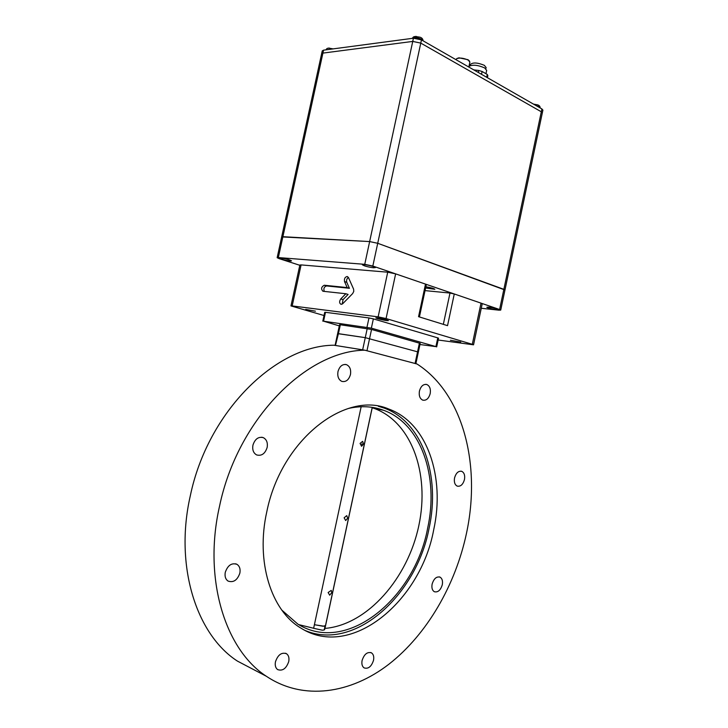 <?xml version="1.0" encoding="UTF-8"?>
<svg xmlns="http://www.w3.org/2000/svg" width="728" height="728" viewBox="0 0 728 728"><rect width="100%" height="100%" fill="white"/><g stroke="black" fill="none" stroke-linecap="round" stroke-linejoin="round"><path stroke-width="1.09" d="M305.714 309.409L315.433 311.184L305.714 309.409M377.677 318.7C383.21 320.147 386.786 320.775 388.406 320.602L386.577 319.847C381.017 318.391 377.423 317.754 375.812 317.927L377.677 318.7M450.423 340.249L460.742 342.087L450.423 340.249M353.762 291.428L353.608 289.171L348.448 277.514L347.238 276.494C344.963 277.013 344.062 278.706 344.535 281.581L347.165 287.578L324.279 285.24C321.276 286.932 320.83 288.934 322.932 291.255L345.836 293.739L340.786 298.935C339.148 301.492 339.257 303.294 341.114 304.359L342.815 303.631L352.661 293.557L353.762 291.428M438.138 340.012L473.537 344.817L472.308 344.308L481.017 303.13L482.209 303.785M324.024 315.524L290.963 305.915L299.854 265.028L301.092 264.91L387.724 272.19L395.641 273.865L425.507 284.102L426.335 284.539L419.419 316.953M301.092 264.91L292.183 305.924L290.963 305.915M348.412 277.432C346.783 278.669 346.237 280.289 346.783 282.3L349.422 288.288L326.526 285.94C324.096 286.796 323.35 288.616 324.279 291.4M349.422 288.288L347.165 287.578M346.783 282.3L344.535 281.581M345.836 293.739L348.093 294.44L343.043 299.627L342.187 304.122M292.183 305.924L378.141 316.853L387.724 272.19M419.956 344.526L435.917 346.61L371.362 328.146L323.56 321.194L339.303 325.88M366.985 327.209L368.978 317.945L373.355 318.873L371.362 328.146M435.917 346.61L437.783 337.883L373.355 318.873M437.783 337.883L438.529 338.192L436.673 346.901M415.879 363.691L418.345 352.115L417.554 351.824L418.345 352.115L420.202 343.389L371.544 329.447L340.331 324.77L339.548 324.752L337.637 333.615M340.331 324.77L338.42 333.661L337.628 333.624L365.274 337.656L338.42 333.661L335.444 345.463M371.544 329.447L366.967 350.75L415.069 363.481L417.554 351.824L365.274 337.656L417.554 351.824L419.419 343.088M322.804 321.166L324.715 312.312L325.48 312.312L323.56 321.194M368.978 317.945L325.48 312.312M395.641 273.865L386.067 318.546L472.308 344.308M386.067 318.546L378.141 316.853M443.334 324.351L449.986 293.056L454.272 293.966L481.017 303.13M454.272 293.966L447.538 325.653L418.555 316.68L425.507 284.102M449.986 293.056L425.034 290.609M328.119 592.519L329.693 595.176L331.75 592.674L331.267 590.39L328.119 592.519M363.591 444.044L362.644 441.35L360.069 443.407L361.598 446.246L363.591 444.044M347.702 518.19L346.728 515.633L344.126 517.79L345.682 520.547L347.702 518.19M314.414 624.679L323.032 626.253L325.498 625.616M314.396 624.742L324.133 626.216M362.053 443.652L361.498 446.228M363.217 349.931L362.653 349.831L367.231 328.528M415.861 363.745L415.069 363.481M335.863 345.527L362.653 349.831M239.858 573.145C237.364 580.216 233.433 582.864 228.064 581.071C225.498 579.26 224.57 576.339 225.28 572.308C227.782 565.265 231.686 562.608 236.991 564.346C239.621 566.147 240.577 569.078 239.858 573.145M464.473 479.543C462.981 484.593 460.551 486.786 457.184 486.104C454.773 484.766 453.899 482.045 454.545 477.932C456.046 472.9 458.458 470.707 461.798 471.362C464.236 472.7 465.128 475.42 464.473 479.543M430.184 393.63C428.737 398.598 426.253 400.764 422.75 400.145C419.847 398.698 418.746 395.668 419.428 391.054C420.884 386.113 423.35 383.938 426.826 384.53C429.766 385.967 430.885 389.007 430.184 393.63M350.459 374.538C348.83 379.916 345.973 382.209 341.878 381.408C338.547 379.761 337.255 376.476 337.983 371.553C339.612 366.211 342.451 363.909 346.492 364.664C349.868 366.302 351.196 369.587 350.459 374.538M267.14 447.465C265.083 453.744 261.57 456.229 256.611 454.918C253.408 453.071 252.188 449.813 252.934 445.163C255 438.92 258.476 436.427 263.381 437.674C266.648 439.512 267.904 442.77 267.14 447.465M288.734 661.57C286.268 668.595 282.573 671.271 277.641 669.596C275.539 667.986 274.811 665.383 275.466 661.77C277.941 654.763 281.618 652.079 286.504 653.717C288.652 655.309 289.398 657.93 288.734 661.57M373.528 660.296C371.444 666.62 368.304 669.15 364.118 667.895C362.144 666.475 361.47 664 362.098 660.469C364.2 654.172 367.322 651.633 371.471 652.852C373.473 654.272 374.165 656.747 373.528 660.296M442.296 584.73C440.577 590.271 437.91 592.601 434.307 591.709C432.223 590.381 431.495 587.86 432.114 584.147C433.843 578.614 436.491 576.285 440.067 577.149C442.178 578.469 442.924 580.999 442.296 584.73M313.158 628.2L322.249 630.175C324.497 630.13 325.225 629.647 324.451 628.719M281.827 610.119L297.843 624.105C346.856 655.009 414.905 597.906 427.627 528.291C439.057 476.822 421.303 423.933 383.756 410.337C372.763 406.242 360.942 405.623 348.312 408.481M433.679 529.893C420.666 601.173 351.151 659.905 301.046 628.191C271.18 610.828 255.528 561.597 266.821 511.638C281.354 439.139 346.128 390.126 388.898 409.091C427.3 422.959 445.372 477.159 433.679 529.893M378.333 406.269L384.175 408.089C422.577 421.921 440.695 475.93 429.047 528.446C416.562 594.913 355.046 651.578 305.241 630.539M255.774 670.716L237.419 661.097C196.178 634.516 174.374 565.601 190.281 495.905C207.862 411.047 276.249 345.436 333.915 345.218L364.837 350.195L417.017 363.991C463.208 393.511 481.281 464.946 466.448 533.478C455.491 584.857 427.227 634.206 389.034 664.109C350.914 693.629 303.367 701.1 266.339 676.257C224.907 649.44 203.103 578.56 219.483 506.46C237.61 418.673 306.961 350.623 364.837 350.195M372.217 407.744C411.165 420.347 430.084 473.209 418.837 525.561C407.926 577.941 367.695 624.824 324.97 628.41L372.217 407.744M324.979 626.235L325.443 626.171M361.161 406.734L313.641 628.255L298.698 624.615M280.935 258.049L279.561 258.203C281.336 259.323 284.857 260.269 290.126 261.015L291.528 260.87C289.753 259.741 286.222 258.804 280.935 258.049M488.916 307.171L486.795 307.262C488.079 308.135 491.227 308.945 496.241 309.673L498.398 309.591C497.106 308.708 493.948 307.908 488.916 307.171M364.218 264.601L362.398 264.801C364.118 266.002 367.822 266.994 373.5 267.767L375.366 267.576C373.646 266.366 369.933 265.374 364.218 264.601M425.598 287.997L434.853 289.28C433.861 288.452 430.858 287.615 425.862 286.768M321.612 53.754L322.24 50.905L323.56 50.159L322.914 53.099L321.594 53.836L322.914 53.099L282.892 236.7L281.681 236.9L369.642 241.578L377.723 243.289L504.968 290.008M323.56 50.159L413.431 38.211L421.466 39.885L420.775 43.098L412.74 41.423L322.914 53.099L412.74 41.423L420.775 43.098L372.827 266.048L499.608 309.509L541.304 111.784L542.296 112.986L541.304 111.784L541.905 108.936L542.888 110.146M481.263 308.262L498.835 310.164L500.728 310.092L499.608 309.509M500.728 310.092L504.968 289.981L503.867 289.334L377.723 243.289L369.642 241.578L282.892 236.7L278.342 257.566L364.746 264.328L413.431 38.211M278.342 257.566L277.15 257.694L279.051 258.604L299.79 265.283M372.827 266.048L364.746 264.328M420.775 43.098L541.304 111.784L420.775 43.098M421.466 39.885L541.905 108.936M469.533 61.097L468.022 59.705L458.968 57.812L457.066 58.449M469.879 62.135L468.268 60.124C463.381 57.958 459.459 57.521 456.511 58.795L456.128 59.76M470.215 65.593L470.47 64.401C473 62.262 477.623 62.572 484.338 65.329L486.113 67.558M468.978 66.366C472.609 64.464 477.832 64.974 484.639 67.904L486.659 70.434M473.764 69.879L478.796 70.489L478.369 72.509M478.796 70.489L482.109 71.481L481.508 74.311M482.109 71.481L487.278 74.456L486.677 77.277M487.278 74.456L487.851 75.694L487.423 77.705M326.526 285.94L324.279 285.24M343.043 299.627L340.786 298.935M540.049 107.844L539.075 106.716L536.208 105.669M540.049 107.871L540.058 107.808C540.221 106.525 539.475 105.56 537.81 104.914L533.478 104.104M423.086 40.823C422.977 39.039 421.949 37.829 420.011 37.201L415.26 36.455M423.068 40.814L421.612 39.294C418.291 37.729 415.342 37.283 412.776 37.938L412.212 38.375M329.839 49.322L325.916 49.841L326.899 48.585M333.133 48.885L328.583 48.084M473.537 344.817L482.218 303.758M325.48 625.689L372.236 407.361M324.188 629.929L325.016 626.044M335.089 345.409L337.628 333.624M237.419 661.097L266.339 676.257M384.175 408.089L388.898 409.091M373.218 408.071L383.756 410.337M440.067 577.149L439.33 576.885M371.471 652.852L370.716 652.515M286.504 653.717L285.567 653.253M263.381 437.674L261.725 437.228M346.492 364.664L345.045 364.4M426.826 384.53L425.744 384.329M461.798 471.362L460.961 471.153M236.991 564.346L235.663 563.79M281.681 236.9L277.159 257.666M504.968 289.981L542.906 110.083M281.691 236.864L321.594 53.836M468.832 67.049L469.897 62.026M486.131 67.449L485.858 68.76M486.686 70.307L485.967 73.71M414.05 36.682L416.279 36.409M413.468 36.937L412.194 38.375M327.454 48.312L329.274 48.048"/></g></svg>
